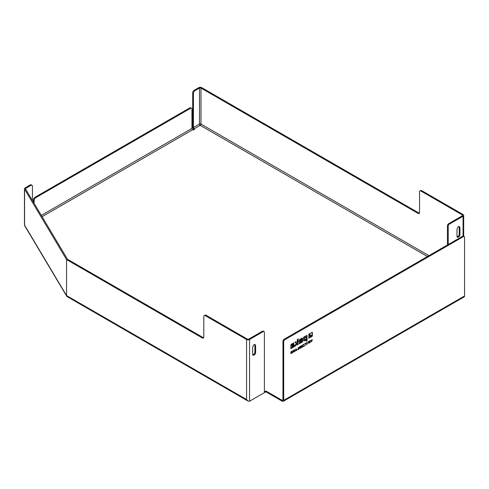 <?xml version="1.0" encoding="UTF-8"?>
<svg xmlns="http://www.w3.org/2000/svg" width="489" height="489" viewBox="0 0 489 489"><rect width="100%" height="100%" fill="white"/><g stroke="black" fill="none" stroke-linecap="round" stroke-linejoin="round"><path stroke-width="0.73" d="M66.559 259.58L202.324 337.96A2.103 1.21 -120 0 0 203.375 338.064A2.103 1.21 -120 0 0 203.809 337.104L203.809 316.53A2.103 1.21 60 0 1 204.243 315.564A2.103 1.21 60 0 1 205.294 315.668L246.572 339.5A2.103 1.21 0 0 0 249.543 339.5L249.543 401.224L248.057 401.078L67.097 296.603L66.559 295.582L66.559 259.58L24.566 189.164A2.103 1.21 180 0 1 24.45 188.766A2.103 1.21 180 0 1 24.963 187.972A2.103 1.21 180 0 1 25.067 187.91L30.196 184.952L30.935 185.38A2.103 1.21 -60 0 1 31.987 185.276A2.103 1.21 -60 0 1 32.421 186.236L32.421 200.478M203.675 337.734A2.103 1.21 60 0 1 203.063 337.532L67.476 259.249L25.556 188.968A1.051 0.605 180 0 1 25.501 188.766A1.051 0.605 180 0 1 25.807 188.338L30.935 185.38M248.057 401.078L246.572 399.513L246.572 339.5M24.743 225.851A2.103 1.62 -30.8 0 1 24.566 225.172A2.103 1.21 180 0 1 24.45 224.775A2.103 2.103 0 0 0 24.743 225.851L66.724 296.242M428.914 255.661L200.985 124.072A1.051 0.605 -0 0 0 199.5 124.072A1.051 0.605 -120 0 0 200.245 125.355A1.051 0.605 120 0 0 200.985 124.072L200.985 88.063A1.051 0.605 180 0 0 199.5 88.063L199.5 124.072L193.442 127.568A1.051 0.605 -120 0 0 194.188 128.851A1.051 0.605 180 0 1 194.494 129.279A1.051 0.605 180 0 1 193.846 129.842A1.051 0.605 180 0 1 192.703 129.707A1.051 0.605 60 0 1 191.957 128.424L191.957 109.218A2.103 1.21 -60 0 0 191.523 108.258L190.783 107.831A2.103 1.21 120 0 0 189.732 107.935L190.472 108.362L35.666 197.739L34.927 197.311A2.103 1.21 120 0 0 33.441 199.854L34.181 200.282A2.103 1.21 -60 0 1 35.666 197.739M193.442 127.568L193.442 93.277A2.103 1.21 -60 0 1 194.928 90.703L199.5 88.063M427.429 256.517L200.245 125.355L194.188 128.851L194.188 129.707A2.103 1.21 60 0 1 192.703 127.14L192.703 92.849L193.442 93.277M249.543 401.224L265.282 392.141A0.837 0.483 180 0 1 266.468 392.141L282.208 401.224A2.103 1.21 -120 0 0 283.259 401.328A2.103 1.21 -120 0 0 283.693 400.369L283.693 341.732A1.681 0.972 -60 0 1 284.879 339.672L284.14 339.244A1.681 0.972 120 0 0 282.954 341.304L282.954 399.941A1.051 0.605 60 0 1 282.734 400.424A1.051 0.605 60 0 1 282.208 400.369L282.954 399.941M421.787 190.679L463.065 214.512A2.103 1.21 180 0 1 463.682 215.368A2.103 1.21 180 0 1 463.065 216.224L449.403 224.115L448.664 223.681L462.325 215.796A1.051 0.605 -0 0 0 462.631 215.368A1.051 0.605 -0 0 0 462.325 214.94L421.041 191.107L421.787 190.679A2.103 1.21 -120 0 0 420.736 190.576L419.996 191.003A2.103 1.21 60 0 1 421.041 191.107M448.217 244.518L448.217 226.169A1.681 0.972 -60 0 1 449.403 224.115M447.472 244.946L447.472 225.741L448.217 226.169M266.468 392.141L266.468 391.286A0.837 0.483 -0 0 0 265.282 391.286L264.39 391.799L264.39 332.3A1.681 0.972 -60 0 0 264.042 331.53L263.302 331.102A1.681 0.972 120 0 0 262.459 331.187L248.797 339.073A1.051 0.605 180 0 1 247.312 339.073L206.034 315.24A2.103 1.21 -120 0 0 204.983 315.136L204.243 315.564M266.468 391.286L282.208 400.369M194.928 90.703L194.188 90.276L198.76 87.635A2.103 1.21 180 0 1 201.731 87.635L418.816 212.966L418.077 213.4A2.103 1.21 -120 0 0 419.122 213.504A2.103 1.21 -120 0 0 419.556 212.538L419.556 191.963A2.103 1.21 60 0 1 419.996 191.003M418.077 213.4L200.985 88.063M456.977 236.438L456.977 229.836A1.681 0.972 -60 0 1 457.05 229.329L457.343 228.216A1.681 0.972 -60 0 1 459.299 226.584A1.681 0.972 -60 0 1 459.581 226.927L459.874 227.697A1.681 0.972 -60 0 1 459.947 228.125L459.947 234.726A1.681 0.972 -60 0 1 458.761 236.786L458.162 237.128A1.681 0.972 -60 0 1 457.325 237.208A1.681 0.972 -60 0 1 456.977 236.438M457.038 236.847A1.681 0.972 120 0 0 457.423 236.7L458.016 236.352A1.681 0.972 120 0 0 459.202 234.298L459.202 227.697A1.681 0.972 -60 0 0 459.134 227.269L458.847 226.517M252.66 354.403L252.66 347.801A1.681 0.972 -60 0 1 252.734 347.288L253.027 346.175A1.681 0.972 -60 0 1 254.983 344.543A1.681 0.972 -60 0 1 255.258 344.886L255.558 345.656A1.681 0.972 -60 0 1 255.631 346.084L255.631 352.685A1.681 0.972 -60 0 1 254.439 354.745L253.846 355.087A1.681 0.972 -60 0 1 253.009 355.173A1.681 0.972 -60 0 1 252.66 354.403M252.721 354.806A1.681 0.972 120 0 0 253.106 354.659L253.699 354.317A1.681 0.972 120 0 0 254.885 352.257L254.885 345.656L255.631 346.084M254.524 344.482L254.818 345.228A1.681 0.972 -60 0 1 254.885 345.656M419.428 213.167A2.103 1.21 60 0 1 418.816 212.966M249.543 339.5L263.204 331.615A1.681 0.972 -60 0 1 264.042 331.53M194.188 90.276A2.103 1.21 120 0 0 192.703 92.849M34.181 200.282L34.138 203.357M190.472 108.362A2.103 1.21 -60 0 1 191.523 108.258M33.411 202.128L33.441 199.854M34.927 197.311L189.732 107.935M302.312 338.046A0.801 0.465 -60 0 1 302.379 338.315L302.379 341.041A0.807 0.465 -60 0 1 301.811 342.031L299.347 343.449M301.725 340.809L299.769 341.933A0.807 0.465 -60 0 1 299.366 341.976A0.807 0.465 -60 0 1 299.201 341.603L299.201 340.423A0.801 0.458 -60 0 1 299.763 339.445L302.049 338.125A0.801 0.465 -60 0 1 302.453 338.082A0.801 0.465 -60 0 1 302.618 338.449L302.618 341.181A0.807 0.465 -60 0 1 302.049 342.166L299.347 343.724L299.347 343.003L301.725 341.267L301.487 340.674L299.531 341.799A0.807 0.465 -60 0 1 299.268 341.878M301.475 339.195L300.148 339.672L300.069 340.802M297.942 338.993L297.942 344.262L297.3 344.629M296.047 342.991L294.836 342.288L295.851 341.701L297.3 342.471L297.3 340.008A0.795 0.458 -60 0 1 297.862 339.036L298.18 338.853L298.18 344.397L297.3 344.904L297.3 343.706L296.835 343.443L295.814 345.766L294.855 346.316L296.285 343.125L294.836 342.288M297.3 343.706L296.597 343.302L295.576 345.631L295.02 345.949M310.992 336.139L310.992 336.725L308.828 337.978M309.451 333.853L309.451 335.833A1.131 0.654 120 0 0 309.684 336.353A1.131 0.654 120 0 0 309.812 336.401M300.319 346.291L300.558 348.174L300.252 348.351L300.252 347.52L299.812 347.771L299.079 349.03L299.176 347.722M299.708 347.557L299.158 348.706M299.812 347.771L299.354 347.813M299.549 346.75L300.252 346.615L299.519 346.774L299.512 347.404M299.751 346.909L299.745 347.538L299.445 347.428M293.113 350.448L293.351 351.811L294.476 349.666L294.476 351.683L294.182 351.854L294.182 350.35L293.058 352.502L293.351 350.313L293.351 351.811M293.302 351.787L293.058 352.227M294.237 349.8L294.182 351.579M312.086 339.537L312.055 340.069M311.64 341.53L311.059 341.787M304.341 343.969L303.4 344.543L304.421 345.668L303.223 346.359M298.149 347.538L298.149 349.287L297.196 349.843M307.306 342.257L307.239 344.042M306.352 342.807L306.035 345.014L305.729 345.185L305.729 343.474L305.173 343.522M306.352 342.838L305.796 343.156L305.729 344.916M302.306 345.142L302.544 347.025L301.267 347.765L302.233 346.897L302.233 346.31L301.352 346.817L302.233 345.491L301.279 345.766M302.233 346.31L301.352 346.542M302.306 346.89L301.267 347.49M295.924 348.828L296.346 350.332M308.321 341.67L308.828 342.936L309.17 341.181L309.488 340.998L309.843 342.349L310.472 340.43L310.014 342.716L309.696 342.899L309.335 341.548L308.669 343.492L308.186 341.75L308.498 341.566L308.828 342.936M308.797 342.917L308.602 343.254M309.824 342.337L309.629 342.661M310.173 340.601L310.063 341.145M309.311 341.096L309.843 342.349M292.019 351.084L292.019 352.832L290.894 353.37M291.945 351.414L291.646 351.585C290.876 352.612 290.876 353.095 291.646 353.027L291.945 351.414L291.389 351.457M290.839 352.269L291.114 353.003M312.092 332.367A0.654 0.379 -60 0 1 312.135 332.563L312.135 336.071L311.609 336.371M312.135 336.071L311.609 336.646L311.371 335.216L310.264 335.851A0.599 0.348 -60 0 1 310.105 335.906M293.926 344.421A0.789 0.452 -60 0 1 293.987 344.678L293.981 345.9A0.801 0.458 -60 0 1 293.418 346.872L290.821 348.376M293.528 343.04L293.528 343.492L291.921 344.421L291.603 345.411L293.669 344.494A0.789 0.452 -60 0 1 294.06 344.458A0.789 0.452 -60 0 1 294.225 344.818L294.219 346.035A0.801 0.458 -60 0 1 293.657 347.013L290.821 348.645L290.821 345.258A0.801 0.458 -60 0 1 291.383 344.28L293.767 342.905L293.767 343.633L292.159 344.562L291.841 345.546M293.235 345.448L291.909 345.931L291.823 347.349L293.486 346.01L293.388 345.46L292.141 346.071L291.823 347.349M306.169 339.788L304.244 340.9A0.856 0.495 -60 0 1 303.816 340.937A0.856 0.495 -60 0 1 303.638 340.546L303.638 337.202L306.481 335.564A0.801 0.458 -60 0 1 306.884 335.521A0.801 0.458 -60 0 1 307.049 335.888L307.049 340.754L306.169 341.261L305.931 339.653L304.005 340.76A0.856 0.495 -60 0 1 303.718 340.839M306.744 335.485A0.801 0.458 -60 0 1 306.811 335.754L306.811 340.619L306.169 340.986M305.937 336.842L304.286 337.508L304.531 339.482M301.389 339.232L300.387 339.806L300.154 340.931L301.725 340.136L301.627 339.207L301.151 339.091M310.484 336.432L311.23 336.004L311.23 336.866L308.828 338.254L308.828 334.213L309.684 333.712L309.684 335.974A1.131 0.654 120 0 0 309.922 336.487A1.131 0.654 120 0 0 310.484 336.432M299.745 347.538L300.252 347.251L300.252 346.615M300.558 348.174L300.558 346.151L299.72 346.634L299.268 347.838M312.129 340.821L311.163 341.884L312.006 339.886L311.059 340.686L312.226 339.574L311.377 341.573L312.129 340.821M303.247 344.598L304.58 343.828L303.638 344.678L304.659 345.809L303.223 346.634L304.268 345.723L303.247 344.598M298.082 349.299L298.388 347.404L298.388 349.427L297.196 349.812L298.082 349.299M307.239 342.294L307.239 344.317L307.239 342.294M305.729 343.474L306.591 342.978M302.233 345.491L301.279 346.041L302.544 345.008L302.544 347.025M295.649 350.203L296.181 349.898L295.912 349.17L295.423 350.075M295.399 351.151L296.071 348.743L296.744 350.375L296.426 350.558L296.267 350.118L295.167 351.01M290.973 352.985L291.646 353.027M291.291 353.247L291.53 353.388C290.515 353.321 290.515 352.648 291.53 351.365L292.251 350.949L292.251 352.966L290.998 353.468M311.609 335.35L310.497 335.992A0.599 0.348 -60 0 1 310.075 335.747L310.075 333.492L311.909 332.428A0.654 0.379 -60 0 1 312.367 332.697L312.367 336.206M304.286 337.508L304.616 339.611L306.181 338.816L306.181 337.062L304.525 337.648M448.664 223.681A1.681 0.972 120 0 0 447.472 225.741M283.259 401.328L464.116 296.915A2.103 1.21 -120 0 0 464.55 295.955L464.55 237.312A1.681 0.972 -60 0 0 464.202 236.548L463.462 236.12A1.681 0.972 120 0 0 462.618 236.199L284.14 339.244M462.618 236.199L463.364 236.627L284.879 339.672M463.364 236.627A1.681 0.972 -60 0 1 464.202 236.548M31.987 185.276L31.247 184.848A2.103 1.21 120 0 0 30.196 184.952M24.566 189.164L24.566 225.172L66.559 295.582L246.572 399.513M25.807 188.338L25.807 189.384M462.325 215.796L462.325 214.94M192.703 129.707L42.078 216.67M459.947 234.726L459.202 234.298M459.947 228.125L459.202 227.697M255.631 352.685L254.885 352.257M255.258 344.886L254.549 344.476M255.558 345.656L254.818 345.228M459.581 226.927L458.865 226.517M459.874 227.697L459.134 227.269M463.065 216.224L463.065 236.04M265.282 391.286L265.282 392.141M41.32 215.392L191.957 128.424M262.459 331.187L263.204 331.615M254.439 354.745L253.699 354.317M253.846 355.087L253.106 354.659M205.294 315.668L206.034 315.24M203.063 337.532L202.324 337.96M458.162 237.128L457.423 236.7M458.761 236.786L458.016 236.352M283.693 400.369L464.55 295.955M282.954 341.304L283.693 341.732M24.45 188.766L24.45 224.775M463.682 215.368L463.682 236.242"/></g></svg>
